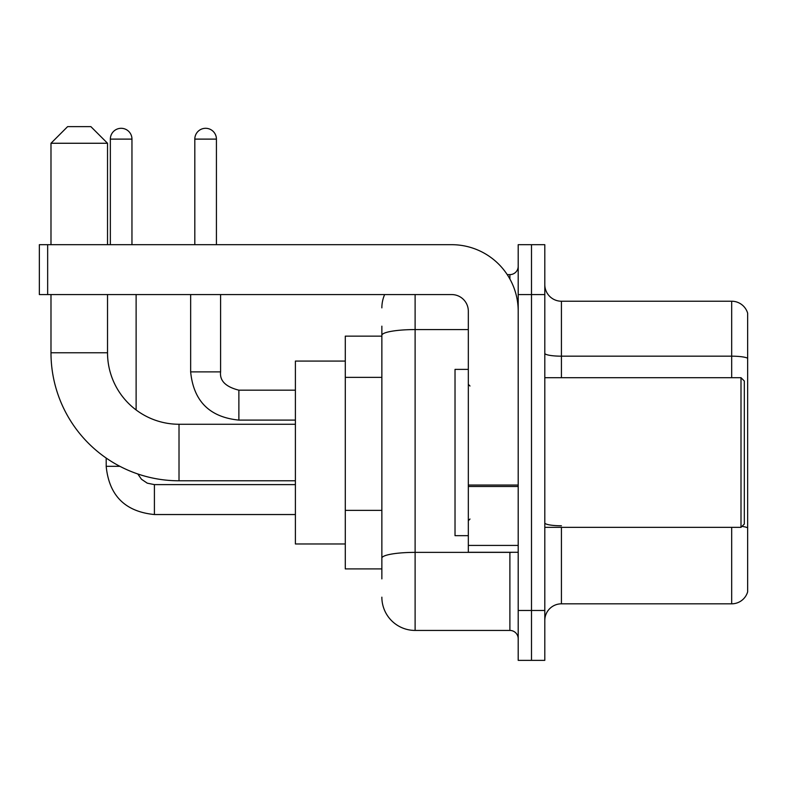 <?xml version="1.0" encoding="UTF-8"?>
<svg xmlns="http://www.w3.org/2000/svg" width="787" height="787" viewBox="0 0 787 787"><rect width="100%" height="100%" fill="white"/><g stroke="black" fill="none" stroke-linecap="round" stroke-linejoin="round"><path stroke-width="1.18" d="M381.862 578.888L381.862 335.351L381.862 336.138L345.286 336.138L345.286 568.912L381.862 568.912M518.2 610.476L518.2 660.362L531.5 660.362L531.5 610.476L531.5 660.362L544.801 660.362L544.801 610.476L531.5 610.476L531.5 294.574L531.5 610.476L518.2 610.476L518.2 294.574L531.5 294.574L531.5 244.688L531.5 294.574L544.801 294.574L544.801 610.476M544.801 294.574L544.801 244.688L518.2 244.688L518.2 294.574M415.113 294.574L415.113 630.436L509.887 630.436L509.887 552.287M507.241 274.614L509.887 274.614A8.313 8.313 0 0 0 518.2 266.301M381.862 563.925L381.862 558.15A33.251 5.775 180 0 1 415.113 552.376L509.887 552.376A8.313 1.446 0 0 0 512.78 552.287M468.324 329.576L415.113 329.576A33.251 5.775 180 0 0 381.862 335.351L381.862 326.162M518.2 638.749A8.313 8.313 0 0 0 509.887 630.436M381.862 307.874A33.251 33.251 0 0 1 384.636 294.574M415.113 630.436A33.251 33.251 0 0 1 381.862 597.176M544.801 620.451A16.625 16.625 0 0 1 561.426 603.826L731.684 603.826L731.684 527.349M747.65 313.196A16.625 16.625 0 0 0 731.684 301.224A16.625 16.625 0 0 1 747.65 313.196L747.65 591.854A16.625 16.625 0 0 1 731.684 603.826M747.65 358.262A16.625 2.882 180 0 0 731.684 356.177L731.684 301.224L561.426 301.224A16.625 16.625 0 0 1 544.801 284.599A16.625 16.625 0 0 0 561.426 301.224L561.426 377.701M747.65 358.488L747.65 527.851A16.625 2.882 180 0 0 741.954 526.385M295.4 480.788L179.013 480.788A128.025 128.025 0 0 1 50.988 352.763L50.988 294.574M179.013 480.788L179.013 424.262A71.499 71.499 0 0 1 107.524 352.763L107.524 294.574M67.613 126.638L90.889 126.638L107.524 143.264L50.988 143.264L67.613 126.638M107.524 244.688L107.524 143.264M50.988 244.688L50.988 143.264M345.286 361.076L295.4 361.076L295.4 543.974L345.286 543.974M110.347 244.688L110.347 139.112A10.811 10.811 0 0 1 121.149 128.301A10.811 10.811 0 0 1 131.96 139.112L131.96 244.688M136.121 409.958L136.121 294.574M119.899 466.327L106.215 466.327L106.186 458.064M194.812 244.688L194.812 139.112A10.811 10.811 0 0 1 205.614 128.301A10.811 10.811 0 0 1 216.425 139.112L216.425 244.688M518.2 552.287L468.324 552.287L468.324 485.048L518.2 485.048M518.2 311.199A66.511 66.511 0 0 0 451.689 244.688L47.663 244.688L47.663 294.574L451.689 294.574A16.625 16.625 0 0 1 468.324 311.199L468.324 485.048M47.663 294.574L39.35 294.574L39.35 244.688L47.663 244.688M741 377.701L744.325 381.026L744.325 524.024L741 527.349L741 377.701L544.801 377.701M468.324 369.388L455.024 369.388L455.024 535.662L468.324 535.662M381.862 377.357L345.286 377.357M381.862 510.369L345.286 510.369M509.887 279.001L509.887 274.614M561.426 527.349L561.426 603.826M731.684 377.701L731.684 356.177L561.426 356.177A16.625 2.882 0 0 1 544.801 353.294M561.426 525.775A16.625 2.882 -0 0 1 544.801 522.883M50.988 352.763L107.524 352.763M154.409 484.644L154.409 514.541C125.153 511.648 109.078 495.584 106.186 466.327C109.078 495.584 125.153 511.648 154.409 514.541C125.153 511.648 109.078 495.584 106.186 466.327C109.078 495.584 125.153 511.648 154.409 514.541C125.153 511.648 109.078 495.584 106.186 466.327C109.078 495.584 125.153 511.648 154.409 514.541L295.4 514.541M110.347 139.112L131.96 139.112M238.874 390.204L238.874 420.101C209.617 417.208 193.543 401.144 190.651 371.887L220.557 371.887M194.812 139.112L216.425 139.112M518.2 486.494L468.324 486.494M468.324 545.421L518.2 545.421M295.4 424.262L179.013 424.262M137.794 473.971L141.473 479.253L147.267 483.169L154.409 484.615L147.267 483.169L141.473 479.253L137.794 473.971L141.473 479.253L147.267 483.169L154.409 484.615L147.267 483.169L141.473 479.253L137.794 473.971L141.473 479.253L147.267 483.169L154.409 484.615L147.267 483.169L141.473 479.253L137.794 473.971M295.4 484.615L154.409 484.615M220.586 371.887C219.573 380.751 225.672 386.85 238.874 390.175C225.672 386.85 219.573 380.751 220.586 371.887C219.573 380.751 225.672 386.85 238.874 390.175C225.672 386.85 219.573 380.751 220.586 371.887C219.573 380.751 225.672 386.85 238.874 390.175C225.672 386.85 219.573 380.751 220.586 371.887L220.586 294.574M190.651 294.574L190.651 371.887C193.543 401.144 209.617 417.208 238.874 420.101C209.617 417.208 193.543 401.144 190.651 371.887C193.543 401.144 209.617 417.208 238.874 420.101C209.617 417.208 193.543 401.144 190.651 371.887C193.543 401.144 209.617 417.208 238.874 420.101L295.4 420.101M295.4 390.175L238.874 390.175M544.801 527.349L741 527.349M469.987 386.014L468.324 384.351M469.987 519.036L468.324 520.699"/></g></svg>
